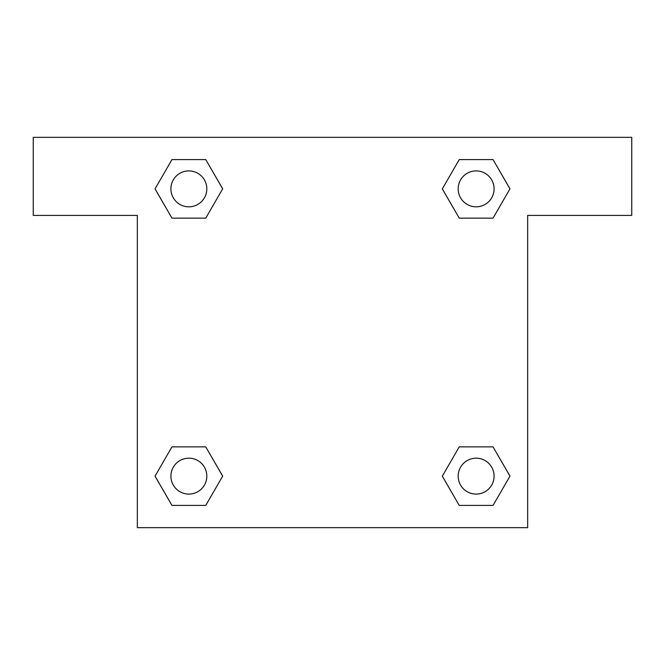 <?xml version="1.0" encoding="UTF-8"?>
<svg xmlns="http://www.w3.org/2000/svg" width="665" height="665" viewBox="0 0 665 665"><rect width="100%" height="100%" fill="white"/><g stroke="black" fill="none" stroke-linecap="round" stroke-linejoin="round"><path stroke-width="1" d="M631.75 137.339L33.25 137.339L33.25 215.402L137.339 215.402L137.339 527.661L527.661 527.661L527.661 215.402L631.75 215.402L631.75 137.339M171.961 218.137L205.759 218.137L171.961 218.137L155.053 188.86L171.961 159.583L205.759 159.583L222.667 188.86L205.759 218.137L171.961 218.137L155.02 188.885M205.759 159.583L171.961 159.583L205.759 159.583L222.7 188.835M205.759 446.863L171.961 446.863L205.759 446.863L222.667 476.14L205.759 505.417L171.961 505.417L155.053 476.14L171.961 446.863L205.759 446.863L222.7 476.115M171.961 505.417L205.759 505.417L171.961 505.417L155.02 476.165M493.039 446.863L459.241 446.863L493.039 446.863L509.947 476.14L493.039 505.417L459.241 505.417L442.333 476.14L459.241 446.863L493.039 446.863L509.98 476.115M459.241 505.417L493.039 505.417L459.241 505.417L442.3 476.165M459.241 218.137L493.039 218.137L459.241 218.137L442.333 188.86L459.241 159.583L493.039 159.583L509.947 188.86L493.039 218.137L459.241 218.137L442.3 188.885M493.039 159.583L459.241 159.583L493.039 159.583L509.98 188.835M494.095 476.14A17.955 17.955 0 0 0 467.163 460.587A17.955 17.955 0 0 0 467.163 491.693A17.955 17.955 0 0 0 494.095 476.14M206.815 476.14A17.955 17.955 0 0 0 179.883 460.587A17.955 17.955 0 0 0 179.883 491.693A17.955 17.955 0 0 0 206.815 476.14M494.095 188.86A17.955 17.955 0 0 0 467.163 173.307A17.955 17.955 0 0 0 467.163 204.413A17.955 17.955 0 0 0 494.095 188.86M206.815 188.86A17.955 17.955 0 0 0 179.883 173.307A17.955 17.955 0 0 0 179.883 204.413A17.955 17.955 0 0 0 206.815 188.86"/></g></svg>
